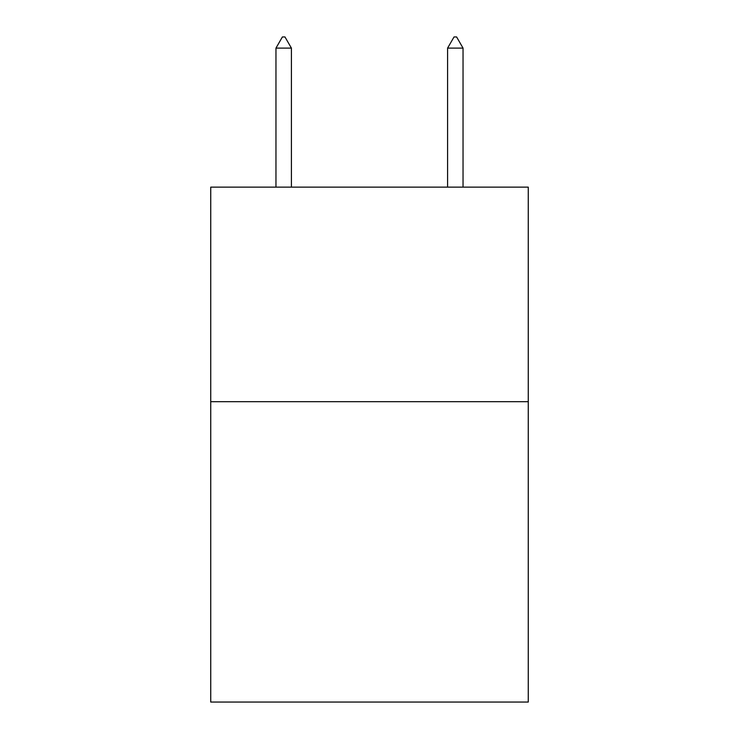 <?xml version="1.0" encoding="UTF-8"?>
<svg xmlns="http://www.w3.org/2000/svg" width="739" height="739" viewBox="0 0 739 739"><rect width="100%" height="100%" fill="white"/><g stroke="black" fill="none" stroke-linecap="round" stroke-linejoin="round"><path stroke-width="1.11" d="M528.265 401.683L528.265 702.05L210.735 702.05L210.735 187.133L528.265 187.133L528.265 401.683L210.735 401.683M291.406 48.109L284.968 36.95L282.39 36.95L275.961 48.109L291.406 48.109L291.406 187.133M275.961 48.109L275.961 187.133M454.032 36.95L456.61 36.95L463.039 48.109L447.594 48.109L454.032 36.95M463.039 187.133L463.039 48.109M447.594 187.133L447.594 48.109"/></g></svg>
